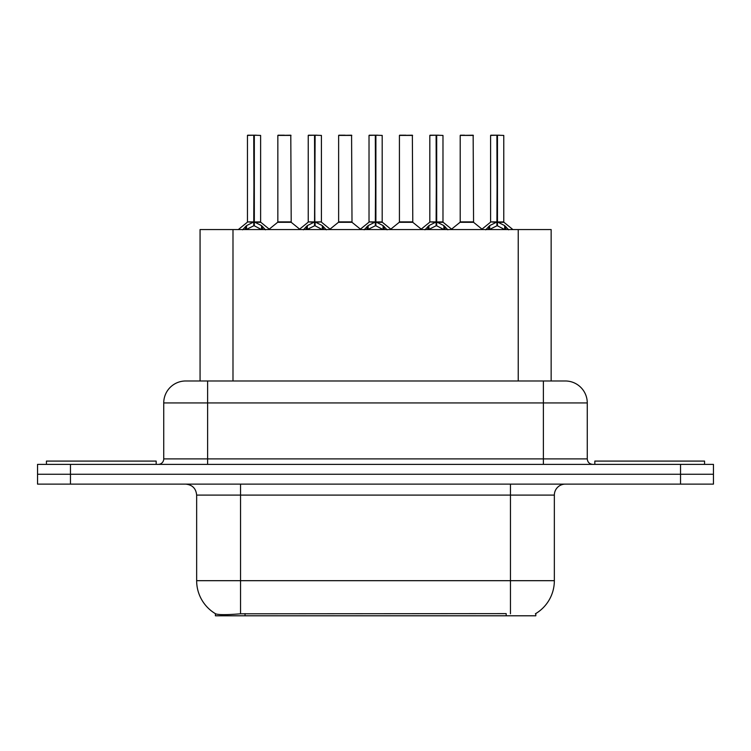 <?xml version="1.0" encoding="UTF-8"?>
<svg xmlns="http://www.w3.org/2000/svg" width="751" height="751" viewBox="0 0 751 751"><rect width="100%" height="100%" fill="white"/><g stroke="black" fill="none" stroke-linecap="round" stroke-linejoin="round"><path stroke-width="1.13" d="M200.066 380.982L200.066 229.571L551.15 229.571L551.15 380.982M535.81 613.558L535.81 615.792L215.415 615.792L215.415 613.689M196.649 580.683L240.536 580.683L240.536 495.097L196.649 495.097L196.649 580.683A38.404 38.404 0 0 0 215.631 613.811C218.475 614.919 226.774 614.919 240.536 613.811L506.071 613.623M535.369 613.811A38.404 38.404 0 0 0 554.351 580.683L554.351 495.097A10.974 10.974 0 0 1 565.325 484.123M70.463 464.381L713.45 464.381L713.45 474.247L37.55 474.247L37.55 484.123L70.463 484.123L70.463 474.247L37.55 474.247L37.55 464.381L70.463 464.381L70.463 474.247L713.45 474.247L713.45 484.123L70.463 484.123M186.013 380.982L565.325 380.982A21.948 21.948 0 0 1 587.263 402.93L587.263 458.889C587.592 462.222 589.422 464.052 592.755 464.381M185.675 380.982A21.948 21.948 0 0 0 163.737 402.93L163.737 458.889A5.482 5.482 0 0 1 158.245 464.381M193.861 380.982L193.364 380.982M242.564 229.825L246.553 225.61L253.744 221.977L253.744 225.807L254.129 135.208L260.616 135.424L260.616 221.883L254.326 221.977L261.517 225.61L265.507 229.825M247.455 135.424L253.754 135.208L247.455 135.424L247.455 221.883L253.744 221.977M253.754 135.208L247.67 135.208M260.616 135.424L254.317 135.208M253.941 135.208L253.941 221.883L260.822 222.315L255.049 222.324M253.744 135.424L254.035 221.883M251.838 135.208L256.232 135.208M254.326 221.977L254.326 225.807L254.129 221.892M254.326 221.883L254.326 135.424M261.517 225.61L261.517 229.571L254.326 225.807M253.744 225.807L247.614 228.839M286.093 221.883L277.645 222.315L291.21 222.315L290.797 135.208L277.842 135.424L277.842 221.883L291.012 221.883L284.141 221.883M284.338 135.208L278.067 135.208M156.161 464.381L156.161 461.086L46.44 461.086L46.44 464.381M303.357 229.825L307.347 225.61L314.538 221.977L314.538 225.807L314.922 135.208L321.409 135.424L321.409 221.883L315.11 221.977L322.301 225.61L326.291 229.825M308.239 135.424L314.547 135.208L308.239 135.424L308.239 221.883L314.538 221.977M314.547 135.208L308.454 135.208M321.409 135.424L315.101 135.208M314.725 135.208L314.725 221.883L315.11 135.424M314.538 135.424L314.819 221.883M312.632 135.208L317.016 135.208M315.11 221.977L315.11 225.807L314.922 221.892M322.301 225.61L322.301 229.571L315.11 225.807M314.538 225.807L308.408 228.839M364.141 229.825L368.131 225.61L375.322 221.977L375.322 225.807L375.707 135.208L382.193 135.424L382.193 221.883L375.894 221.977L383.085 225.61L387.075 229.825M369.023 135.424L375.331 135.208L369.023 135.424L369.023 221.883L375.322 221.977M375.331 135.208L369.248 135.208M382.193 135.424L375.885 135.208M375.509 135.208L375.509 221.883L382.39 222.315L376.617 222.324M375.322 135.424L375.613 221.883M373.416 135.208L377.8 135.208M375.894 221.977L375.894 225.807L375.707 221.892M375.894 221.883L375.894 135.424M383.085 225.61L383.085 229.571L375.894 225.807M375.322 225.807L369.192 228.839M424.925 229.825L428.915 225.61L436.106 221.977L436.106 225.807L436.491 135.208L442.977 135.424L442.977 221.883L436.688 221.977L443.879 225.61L447.868 229.825M429.816 135.424L436.115 135.208L429.816 135.424L429.816 221.883L436.106 221.977M436.115 135.208L430.032 135.208M442.977 135.424L436.678 135.208M436.303 135.208L436.303 221.883L443.184 222.315L437.411 222.324M436.106 135.424L436.397 221.883M434.2 135.208L438.593 135.208M436.688 221.977L436.688 225.807L436.491 221.892M436.688 221.883L436.688 135.424M443.879 225.61L443.879 229.571L436.688 225.807M436.106 225.807L429.976 228.839M485.719 229.825L489.708 225.61L496.899 221.977L496.899 225.807L497.284 135.208L503.771 135.424L503.771 221.883L497.472 221.977L504.663 225.61L508.652 229.825M490.6 135.424L496.909 135.208L490.6 135.424L490.6 221.883L496.899 221.977M496.909 135.208L490.816 135.208M503.771 135.424L497.462 135.208M497.087 135.208L497.087 221.883L503.968 222.315L498.195 222.324M496.899 135.424L497.181 221.883M494.993 135.208L499.377 135.208M497.472 221.977L497.472 225.807L497.284 221.892M497.472 221.883L497.472 135.424M504.663 225.61L504.663 229.571L497.472 225.807M496.899 225.807L490.769 228.839M346.878 221.883L338.429 222.315L352.003 222.315L351.581 135.208L338.635 135.424L338.635 221.883L351.797 221.883L344.925 221.883M345.122 135.208L338.851 135.208M407.662 221.883L399.222 222.315L412.787 222.315L412.365 135.208L399.419 135.424L399.419 221.883L412.59 221.883L405.718 221.883M405.906 135.208L399.635 135.208M468.455 221.883L460.006 222.315L473.571 222.315L473.158 135.208L460.203 135.424L460.203 221.883L473.374 221.883L466.502 221.883M464.597 135.208L460.429 135.208M704.56 464.381L704.56 461.086L594.839 461.086L594.839 464.381M506.183 615.792L506.183 613.623M245.042 615.792L245.042 613.623M232.988 380.982L232.988 229.571M518.237 380.982L518.237 229.571M510.464 484.123L510.464 495.097L240.536 495.097L240.536 484.123M554.351 495.097L510.464 495.097L510.464 580.683L554.351 580.683M510.464 613.811L510.464 580.683L240.536 580.683L240.536 613.811M680.537 484.123L680.537 464.381M587.263 402.93L163.737 402.93M207.623 464.381L207.623 380.982M163.737 458.889L587.263 458.889M543.377 380.982L543.377 464.381M253.021 222.324L247.455 221.883L253.744 221.892M245.408 226.605L245.408 229.571M246.553 225.61L246.553 229.571M262.662 226.605L262.662 229.571M291.012 135.424L277.842 135.424M313.815 222.324L308.239 221.883L314.538 221.892M315.11 221.892L321.4 221.883L315.833 222.324M306.192 226.605L306.192 229.571M307.347 225.61L307.347 229.571M323.456 226.605L323.456 229.571M374.599 222.324L369.032 221.883L375.322 221.892M366.976 226.605L366.976 229.571M368.131 225.61L368.131 229.571M384.24 226.605L384.24 229.571M435.383 222.324L429.816 221.883L436.106 221.892M427.77 226.605L427.77 229.571M428.915 225.61L428.915 229.571M445.024 226.605L445.024 229.571M496.176 222.324L490.6 221.883L496.899 221.892M488.554 226.605L488.554 229.571M489.708 225.61L489.708 229.571M505.817 226.605L505.817 229.571M351.797 135.424L338.635 135.424M412.59 135.424L399.419 135.424M473.374 135.424L460.203 135.424M196.649 495.097C196.002 488.432 192.34 484.78 185.675 484.123M247.248 222.315L238.302 229.571M260.822 222.315L269.769 229.571M277.645 222.315L269.233 229.13M291.21 222.315L299.63 229.13M308.041 222.315L299.095 229.571M321.606 222.315L330.553 229.571M368.825 222.315L359.879 229.571M382.39 222.315L391.346 229.571M429.61 222.315L420.663 229.571M443.184 222.315L452.13 229.571M490.403 222.315L481.447 229.571M503.968 222.315L512.914 229.571M338.429 222.315L330.018 229.13M352.003 222.315L360.414 229.13M399.222 222.315L390.811 229.13M412.787 222.315L421.198 229.13M460.006 222.315L451.595 229.13M473.571 222.315L481.992 229.13"/></g></svg>
